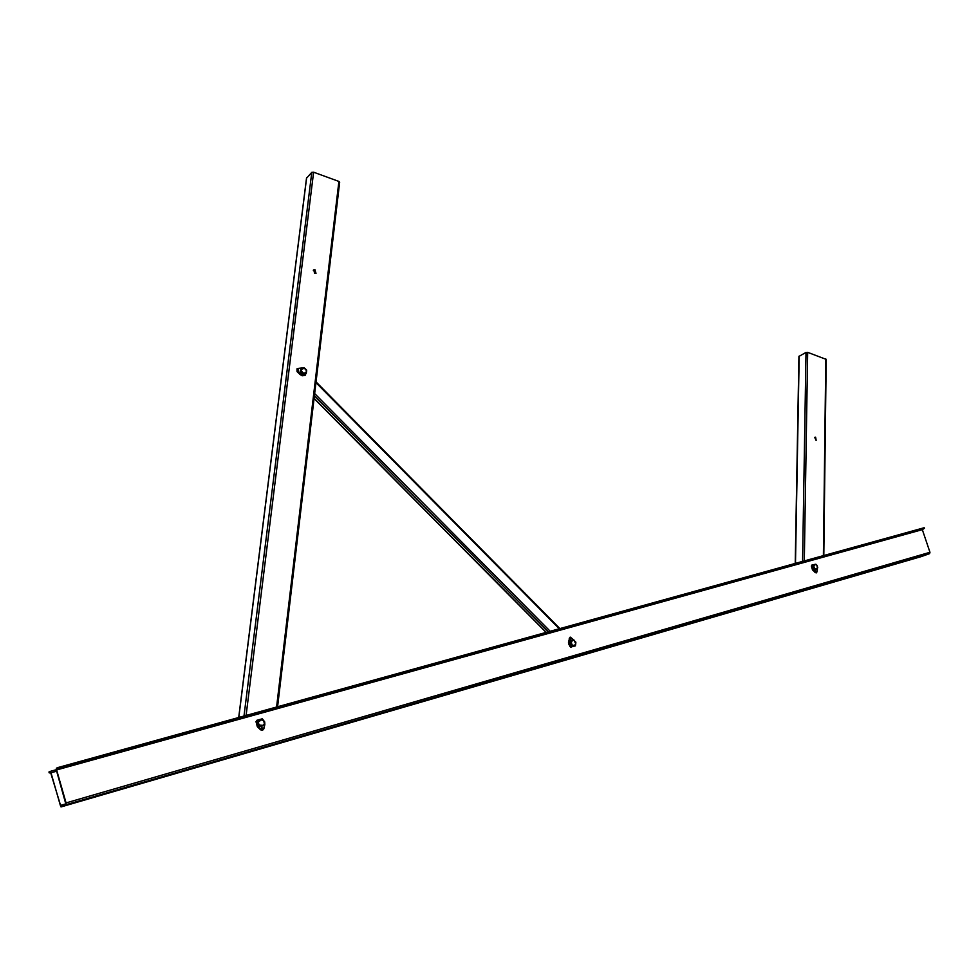 <?xml version="1.0" encoding="UTF-8"?>
<svg xmlns="http://www.w3.org/2000/svg" width="979" height="979" viewBox="0 0 979 979"><rect width="100%" height="100%" fill="white"/><g stroke="black" fill="none" stroke-linecap="round" stroke-linejoin="round"><path stroke-width="1.47" d="M313.268 270.216L314.712 270.082L316.033 273.239M315.03 269.776L315.862 273.337L314.602 273.374L313.769 269.812L315.03 269.776M306.574 178.166L311.799 172.341L313.623 172.206L338.905 181.433L339.566 182.461M96.897 796.049L100.666 794.948L96.897 796.049M436.34 697.317L439.277 696.461L436.34 697.317M49.195 772.872L48.95 772.003L50.064 771.44L50.981 772.774L60.368 805.448L60.784 806.06L65.789 803.845L56.341 770.081L56.341 768.27L57.504 767.671L56.611 769.947L66.082 802.915L66.082 804.701L61.028 806.929L50.724 772.896L49.195 772.872L50.553 772.492M61.028 806.929L921.3 556.586L929.597 553.637L929.964 552.291L922.328 529.651L924.396 528.342L57.761 768.552M924.396 528.342L924.188 527.73L57.504 767.671M702.689 619.842L704.819 619.23L702.689 619.842M916.98 557.516L915.022 558.201L916.98 557.516M814.663 437.319L816.07 440.354M815.605 437.172L816.156 440.342L815.605 437.172M795.229 563.439L798.925 356.429L806.011 352.416L807.663 352.342L826.203 359.391M813.769 564.81L813.537 567.539L815.385 569.68L816.584 569.337L817.746 567.673L816.939 565.238L815.862 564.222L812.007 564.981L815.47 564.283M817.477 569.093L816.939 565.238L814.969 564.467L813.806 566.119L814.614 568.554L817.477 569.093L814.308 570.084L812.46 567.942L812.692 565.213M815.385 569.68L814.308 570.084M813.537 567.539L812.46 567.942M572.825 646.042L575.432 645.296L575.872 642.2L573.78 640.205L570.096 640.964L569.668 644.072L570.659 643.68L572.825 646.042L572.238 646.275M571.1 640.584L571.883 644.806L574.269 645.614L575.787 643.692L573.706 639.838L572.531 640.156L570.659 643.68M571.809 646.409L569.668 644.072M263.963 725.476L264.709 721.902L262.103 719.259L258.505 721.939L258.578 723.603L260.622 726.418L259.802 726.773L257.196 724.13L257.942 720.556L258.762 720.201L258.015 723.775L259.435 725.047L263.963 725.476L259.802 726.773M258.015 723.775L257.196 724.13M260.622 726.418L262.409 725.892L264.452 723.628L263.522 720.532L260.549 719.675L258.762 720.201M306.292 373.293L306.684 370.123L304.102 367.712L301.055 369.94L303.331 374.039L302.523 374.688L299.941 372.277L301.128 368.447L300.749 371.616L302.144 372.742L306.292 373.293L302.523 374.688M300.749 371.616L299.941 372.277M303.331 374.039L306.598 371.616L305.497 368.826L301.128 368.447M815.238 570.953L815.642 572.017M811.334 566.033L812.521 569.986L816.205 572.911M811.591 565.935L812.79 569.888L815.054 572.434L816.217 572.911L817.012 571.871L817.294 569.166M811.713 565.776L812.007 564.981M811.762 565.593L813.145 565.054M570.219 638.406L570.708 639.654M569.998 637.28L568.444 642.187L569.962 646.544M574.049 640.119L570.341 637.158L569.276 638.357L568.86 644.304L570.206 646.458M575.481 645.283L571.246 647.058L570.414 646.519M575.493 645.075L575.75 643.974M575.456 645.859L570.512 647.009M570.61 646.666L571.614 646.189M575.322 645.418L571.112 646.629M262.311 728.254L262.029 729.122L262.568 728.143L261.699 727.556L261.136 728.535L262.005 729.122L261.16 728.523L261.699 727.556L262.311 728.254M256.204 721.56L257.526 726.614L262.372 730.297L263.853 728.853L264.832 724.558L264.697 721.915L262.751 719.357M255.996 721.645L257.318 726.699L260.524 729.832L262.678 730.212M262.237 718.819L256.828 720.324L258.285 720.409M256.474 721.107L258.015 720.532M298.191 371.017L297.579 369.866L298.534 370.992L298.277 369.646L298.105 371.004M296.98 368.814L297.041 371.579L300.125 374.565L302.168 375.777L304.922 375.483M303.869 367.749L297.432 368.508L297.237 371.42L302.352 375.618L304.799 375.581M306.66 370.931L305.179 375.324M305.827 373.672L305.436 374.859L305.558 373.892M306.635 177.676L238.79 717.485M238.643 718.659L238.533 719.443M311.799 172.341L243.991 716.053M243.844 717.215L243.747 717.999M313.623 172.206L246.096 715.465M245.949 716.64L245.851 717.411M338.905 181.433L276.592 707.022M276.457 708.172L276.359 708.943M922.524 529.039L56.623 769.127L922.499 529.052M922.328 529.651L56.611 769.947M929.964 552.291L66.082 802.915M929.524 553.661L66.046 804.726M56.256 769.727L50.125 771.415M56.66 771.195L50.981 772.774M65.569 803.943L60.368 805.448M799.194 356.038L795.486 563.366M795.474 564.259L795.462 564.871M806.011 352.416L802.572 561.408M807.663 352.342L804.31 560.918M825.799 358.95L823.388 555.644M559.278 628.763L315.948 382.618M550.21 631.271L314.651 393.546M548.375 631.785L314.394 395.761M546.282 632.361L314.1 398.269M815.14 571.54L816.413 571.173L815.14 571.54L815.764 572.03L816.045 571.295L815.421 570.818L815.14 571.54M811.775 565.764L812.668 565.519M571.577 638.675L569.986 639.128L571.577 638.675M570.794 639.654L570.108 639.103L570.794 639.654L571.173 638.81L570.451 638.284L570.059 639.116L570.267 638.357M260.965 728.572L263.008 727.997L260.965 728.572M256.51 721.327L257.856 720.948M298.436 369.254L298.203 371.188L298.436 369.254M305.118 374.039L304.971 375.287M306.525 178.043L238.705 717.509M238.558 718.684L238.46 719.467M339.689 182.082L277.583 706.752M277.436 707.903L277.351 708.674M929.597 553.637L66.082 804.701M795.205 564.332L795.193 564.944M826.203 359.281L823.804 555.521M570.769 639.581L570.059 638.871M559.902 628.591L316.033 381.871M546.086 632.41L314.063 398.502M815.764 572.03L815.311 570.855M256.939 720.838L258.75 720.324"/></g></svg>
